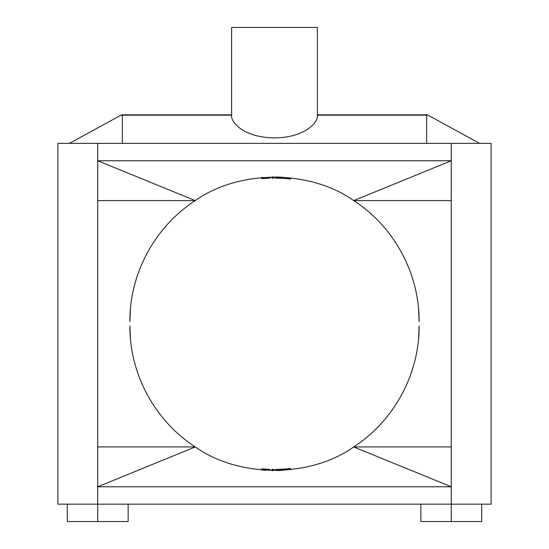 <?xml version="1.0" encoding="UTF-8"?>
<svg xmlns="http://www.w3.org/2000/svg" width="549" height="549" viewBox="0 0 549 549"><rect width="100%" height="100%" fill="white"/><g stroke="black" fill="none" stroke-linecap="round" stroke-linejoin="round"><path stroke-width="0.82" d="M426.642 114.816L317.391 114.816L317.391 27.45L231.609 27.45L231.609 114.816L122.358 114.816A2.896 2.896 0 0 0 120.965 115.173L231.63 115.173C230.429 122.159 243.941 137.669 274.5 137.895C305.059 137.669 318.571 122.159 317.37 115.173L426.642 115.173L426.642 114.816A2.896 2.896 0 0 1 428.035 115.173L426.642 115.173L426.642 143.364M128.15 504.16L128.15 521.55L97.722 521.55L97.722 200.605L195.3 200.605L97.722 160.754L97.722 200.605M481.706 504.16L481.706 521.55L451.278 521.55L451.278 504.16L57.878 504.16L57.878 143.364L97.722 143.364L97.722 160.754L451.278 160.754L451.278 200.605L353.7 200.605C310.027 169.497 238.973 169.497 195.3 200.605C154.88 226.634 129.523 273.718 129.893 321.59L130.47 308.607M97.722 143.364L491.122 143.364L491.122 504.16L451.278 504.16L451.278 486.778L353.7 446.927C310.027 478.028 238.973 478.028 195.3 446.927L97.722 486.778L451.278 486.778L451.278 446.927L353.7 446.927C394.12 420.891 419.477 373.814 419.107 325.941L418.53 338.925M451.278 143.364L451.278 160.754L353.7 200.605C394.12 226.634 419.477 273.718 419.107 321.59L418.53 308.607M451.278 446.927L451.278 200.605M269.799 177.059L269.84 178.199A143.467 143.467 0 0 0 261.715 178.693L266.347 178.356M261.715 178.693L261.612 177.56L263.246 177.423M265.366 178.418L264.645 178.466M264.474 178.473L263.314 178.562M267.857 178.281L267.04 178.322M267.26 178.308L264.275 178.487M267.507 178.295L268.056 178.267M271.837 178.151L272.832 178.137L271.837 178.151L271.81 177.011L272.75 176.998M271.933 177.004L272.819 176.991L272.832 178.137L273.827 178.13L272.97 178.13M273.814 178.13L273.827 176.984L272.819 176.991M283.572 177.272L283.504 178.404L279.372 178.205L279.462 177.066M281.843 177.169L281.5 177.155M280.896 177.128L280.553 177.114M279.468 178.212L275.365 178.13L275.372 176.984M278.906 177.053L278.322 177.032M277.904 177.025L277.465 177.011M276.71 176.998L276.25 176.998M281.973 178.322L283.38 178.398M276.641 178.144L277.348 178.151M277.897 178.164L278.281 178.178M280.361 178.247L281.465 178.295M286.873 178.658L286.969 177.526L286.873 178.658A143.467 143.467 0 0 0 284.265 178.459L284.348 177.32L284.265 178.459A143.467 143.467 0 0 1 287.944 178.754L288.047 177.622L287.944 178.754A143.467 143.467 0 0 0 286.873 178.658M287.944 178.754A143.467 143.467 0 0 1 290.538 179.022L290.668 177.89M274.109 176.984C274.953 176.984 274.953 176.984 274.109 176.984C274.953 176.984 274.953 176.984 274.109 176.984M451.278 521.55L420.85 521.55L420.85 504.16M97.722 521.55L67.294 521.55L67.294 504.16M130.47 338.925L129.893 325.941C129.523 373.814 154.88 420.891 195.3 446.927L97.722 446.927M263.246 470.109L261.612 469.971L261.715 468.832A143.467 143.467 0 0 0 269.84 469.326L269.799 470.472M271.837 469.381L272.832 469.395L271.837 469.381L271.81 470.52L273.827 470.548L272.75 470.534M272.832 469.395L273.827 469.402L272.832 469.395L272.819 470.534M273.827 469.402L273.827 470.548M279.544 469.32L283.504 469.121L283.428 470.273M275.625 470.541L275.365 469.402L279.386 469.32L279.448 470.459M282.193 470.342L281.445 470.376M280.896 470.404L279.956 470.445M278.865 470.479L278.418 470.493M277.725 470.514L276.696 470.527M282.296 469.196L282.92 469.155M280.882 469.265L280.251 469.292M279.921 470.445L280.326 470.431M276.442 469.395L277.382 469.374M279.88 469.306L280.244 469.292M280.971 469.258L281.328 469.244M282.968 469.155L283.332 469.134M281.664 470.369L282.145 470.342M287.944 468.777A143.467 143.467 0 0 1 286.873 468.873A143.467 143.467 0 0 0 287.944 468.777L288.047 469.91L287.944 468.777A143.467 143.467 0 0 0 290.538 468.503L290.668 469.642M286.873 468.873L286.969 470.006L286.873 468.873A143.467 143.467 0 0 1 284.265 469.072L284.348 470.212M266.004 470.294L265.387 470.26M263.204 470.102L264.433 470.198M264.508 470.198L265.105 470.239M267.72 469.244L266.931 469.203M261.715 468.832L263.246 468.963M262.175 468.873L266.073 469.155M267.26 469.223L264.275 469.038M122.358 114.816L122.358 143.364M428.035 115.173L479.531 143.364M120.965 115.173L69.469 143.364"/></g></svg>
